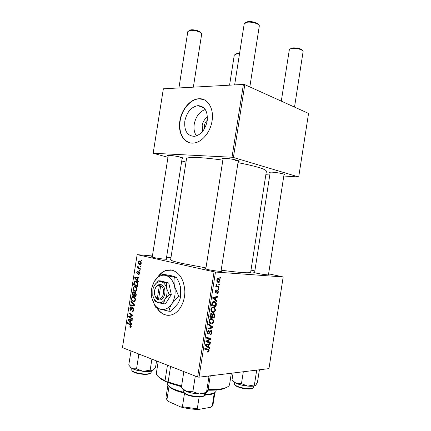 <?xml version="1.0" encoding="UTF-8"?>
<svg xmlns="http://www.w3.org/2000/svg" width="431" height="431" viewBox="0 0 431 431"><rect width="100%" height="100%" fill="white"/><g stroke="black" fill="none" stroke-linecap="round" stroke-linejoin="round"><path stroke-width="0.65" d="M196.461 135.905C194.306 132.807 193.562 128.912 194.23 124.209C195.793 116.591 199.461 111.683 205.242 109.474M207.44 117.108C204.644 118.902 202.893 121.709 202.177 125.529L202.726 131.256M207.284 120.308C205.754 121.59 204.79 123.336 204.396 125.54L204.51 128.637M207.192 120.976C207.925 111.284 204.844 106.166 197.937 105.633C191.192 106.926 186.822 112.06 184.834 121.03C184.053 130.905 187.286 136.013 194.526 136.347C201.008 134.887 205.231 129.763 207.192 120.976M212.074 120.874C214.202 108.558 207.64 97.988 198.874 98.753C190.297 99.011 181.494 109.528 179.856 120.955C177.674 133.384 184.457 144.46 193.961 143.017C202.02 142.225 210.457 132.118 212.074 120.874M203.637 99.534L199.127 98.85C190.556 99.108 181.747 109.619 180.115 121.041C178.86 132.236 181.941 139.45 189.354 142.683M156.836 307.885C159.023 311.424 161.765 313.73 165.062 314.808C167.611 315.589 170.18 315.465 172.766 314.441C179.77 311.667 185.061 301.592 184.84 291.157C183.983 279.724 179.732 272.721 172.088 270.145L165.94 270.431C162.934 271.46 160.316 273.507 158.085 276.583M157.218 308.063C159.395 311.505 162.099 313.752 165.332 314.808L168.618 315.314M270.118 172.869L269.332 172.454C269.192 172.131 270.248 172.044 272.489 172.184C277.596 172.492 285.898 174.221 284.853 174.744L283.975 174.911M281.249 173.849L283.242 173.909M168.165 156.13L167.373 155.693C167.228 155.424 167.955 155.322 169.545 155.397C174.329 155.596 184.199 157.724 183.008 158.29L182.13 158.446M180.293 157.396L181.419 157.417M222.999 159.201L222.154 158.716C221.97 158.355 222.946 158.22 225.074 158.322C230.553 158.554 240.417 160.704 239.113 161.361L238.16 161.566M235.644 160.429L237.626 160.434M221.065 270.862C222.062 271.169 222.234 271.347 221.577 271.406C219.999 271.573 211.944 270.474 207.661 269.499L205.226 268.836C204.617 268.583 204.833 268.465 205.878 268.481M166.323 258.815C167.212 259.069 167.39 259.22 166.856 259.268C165.477 259.44 157.272 258.336 153.447 257.463L151.647 256.973C151.152 256.768 151.367 256.677 152.299 256.698M268.497 274.499C269.375 274.757 269.553 274.908 269.03 274.951C266.358 274.886 262.263 274.31 256.763 273.232L253.999 272.511C253.514 272.306 253.73 272.22 254.64 272.252M205.97 267.893L182.448 263.476C174.55 261.703 170.611 260.453 170.628 259.737L186.526 158.737C186.795 157.601 190.987 157.234 199.084 157.622C205.743 157.994 213.668 158.834 222.849 160.154M218.765 288.845L218.657 289.562L218.032 289.384L218.145 288.657L218.765 288.845L218.14 288.695M219.519 284.04L219.406 284.751L218.781 284.573L218.9 283.84L219.519 284.04L218.889 283.889M215.5 310.099C215.064 311.678 214.282 312.464 213.151 312.464L211.26 311.527L210.883 309.474C211.341 307.836 212.154 307.039 213.313 307.093L214.654 307.556L215.5 310.099L214.988 309.959M216.906 300.725L216.788 301.501L212.704 298.209L212.844 297.331L217.569 296.501L217.456 297.218L216.179 297.417L215.796 299.863L216.906 300.725L215.301 300.299M214.611 315.411L214.18 318.164L209.757 317.06L210.258 314.328L211.459 313.369L212.057 313.563L212.435 314.312L213.496 313.445L214.115 313.666L214.611 315.411L214.078 315.26M212.806 326.962L212.666 327.872L207.871 329.085L207.99 328.357L212.095 327.323L208.534 324.855L208.658 324.08L212.806 326.962L210.538 326.262M207.92 352.138L207.51 352.105L207.559 351.394L208.626 350.645L208.459 349.961L204.73 349.18L204.844 348.453L208.13 349.062L208.852 349.374L209.159 350.651L207.92 352.138L207.516 351.998M210.447 342.058L210.333 342.78L205.873 341.875L205.991 341.115L210.242 338.922L206.454 338.168L206.568 337.441L211.023 338.367L210.904 339.122L206.665 341.325L210.447 342.058M199.02 377.184L268.96 368.618L283.183 276.939L215.473 272.042L199.02 377.184L197.619 376.985L214.072 271.832L215.473 272.042M209.558 347.72L209.439 348.496L205.291 345.608L205.425 344.725L210.22 343.491L210.107 344.207L208.814 344.52L208.432 346.966L209.558 347.72L207.155 346.907M211.993 332.533C211.718 333.971 211.088 334.704 210.102 334.731L210.161 334.014L210.867 333.804L211.465 332.506L211.228 331.245L210.479 331.342L209.401 333.244L208.259 334.1L207.672 333.917L207.322 332.215C207.575 330.96 208.13 330.27 208.992 330.141L209.024 330.857L207.866 332.215L208.044 333.287L208.798 333.093L209.477 331.838L210.98 330.426L211.578 330.625L211.993 332.533L211.481 332.371M213.717 321.51C213.28 323.088 212.494 323.891 211.362 323.918L209.461 323.024L209.083 320.982C209.541 319.339 210.355 318.531 211.519 318.557L212.919 319.032L213.717 321.51L213.205 321.359M216.955 293.624L216.944 292.908L217.93 291.911L217.757 291.017L217.262 291.092L215.683 292.951L215.301 292.821L214.967 291.421L216.233 289.826L216.184 290.542L215.381 291.469L215.559 292.175L216.001 292.175L216.987 290.575L217.644 290.235L217.989 290.359L218.339 291.954C218.14 293.042 217.677 293.597 216.955 293.624L216.895 293.608M216.281 304.722L215.963 306.753L211.556 305.552L212.025 302.945C212.558 301.851 213.248 301.35 214.088 301.452L215.473 301.937L216.346 303.618L216.281 304.722L215.764 304.582M220.079 280.834C219.805 281.955 219.277 282.494 218.501 282.461L217.434 282.095L216.745 280.08C217.046 278.943 217.596 278.41 218.388 278.491L219.368 278.83L220.079 280.834L219.675 280.737M219.088 286.787L218.975 287.509L215.796 286.518L215.909 285.791L216.567 286.006L216.001 284.805L216.2 284.325L216.674 284.638L216.971 285.952L219.088 286.787L216.163 286.071L216.082 286.604M220.548 277.451L220.435 278.162L219.815 277.973L219.929 277.246L220.548 277.451L219.918 277.305M135.135 286.432C136.422 286.782 137.069 287.897 137.069 289.788L135.9 291.399L134.978 291.41L133.324 290.058L133.007 288.059L134.16 286.426L135.135 286.432M137.36 280.258L138.351 281.314L138.243 282.014L134.639 278.065L134.763 277.284L138.954 277.505L138.852 278.151L137.704 278.065L137.36 280.258M131.288 326.386L130.728 327.355L129.839 327.156L129.893 326.493L130.518 326.676L130.825 326.175L130.2 325.071L127.479 323.347L127.581 322.7L130.399 324.473L131.288 326.386M132.99 307.712C133.729 308.068 134.019 308.844 133.874 310.029L133.028 311.532L132.198 311.511L132.252 310.853L132.872 310.875L133.405 309.835L132.651 308.364L131.595 309.878L130.604 310.32L129.812 308.257L130.695 306.84L131.347 306.856L131.283 307.508L130.846 307.486L130.275 308.429L130.679 309.673L132.414 307.712L132.99 307.712L132.414 307.712M131.008 301.048L134.612 304.986L134.483 305.811L130.302 305.493L130.404 304.846L133.987 305.116L130.895 301.738L131.008 301.048M133.513 296.684C134.801 297.056 135.442 298.193 135.442 300.084L134.31 301.673L133.357 301.678L131.703 300.288L131.39 298.279L132.511 296.673L133.513 296.684M141.109 260.028L141.67 260.313L141.567 260.954L141.002 260.685L141.109 260.028M152.412 255.966L137.144 254.64L122.442 347.634L197.619 376.985M137.144 254.64L214.072 271.832M135.275 292.417L136.261 294.567L135.867 297.045L131.988 294.809L132.441 292.407L132.985 291.819L133.486 291.819L134.337 292.956L135.275 292.417M130.674 322.582L131.654 323.719L131.547 324.414L127.985 320.174L128.104 319.393L132.258 319.899L132.155 320.545L131.019 320.384L130.674 322.582M130.108 317.124L132.462 318.606L132.36 319.258L128.508 316.86L128.616 316.182L132.301 315.546L129.025 313.563L129.128 312.917L132.985 315.276L132.877 315.961L129.187 316.607L130.108 317.124M139.655 273.41L138.874 274.687L138.351 274.676L138.399 274.019L139.288 273.286L138.804 272.333L137.273 273.814L136.649 272.257L137.387 271.04L137.775 271.029L137.726 271.681L137.01 272.381L137.311 273.157L139.035 271.675L139.655 273.41M137.839 283.9L137.494 286.75L133.605 284.589L134.025 282.283L134.898 281.357L135.84 281.362C136.88 281.605 137.548 282.45 137.839 283.9M139.719 260.938C140.721 261.132 141.228 261.946 141.239 263.373L140.371 264.612L139.811 264.618C138.771 264.429 138.249 263.605 138.249 262.145L139.094 260.944L139.719 260.938M140.167 265.965L140.732 266.256L140.63 266.897L140.064 266.622L140.167 265.965M139.202 268.114L140.339 268.734L140.237 269.386L137.392 267.899L137.494 267.247L138.076 267.559L137.753 265.954L139.202 268.114M139.482 270.302L140.043 270.593L139.946 271.239L139.38 270.959L139.482 270.302M170.951 257.668L166.565 257.264M250.982 270.129L254.845 270.937M268.599 273.82L283.183 276.939M283.803 176.015L298.694 176.985L308.558 113.423L244.792 84.654L233.397 157.477L232.007 157.245L243.407 84.417L244.792 84.654M298.694 176.985L233.397 157.477M232.007 157.245L153.167 153.264L163.354 88.802L243.407 84.417M185.993 162.099L181.731 160.968M167.977 157.32L153.167 153.264M265.852 174.717L269.784 175.002M221.173 270.189C239.781 272.651 249.608 273.346 250.653 272.268L266.39 171.242C265.846 169.135 256.375 166.274 237.987 162.665M141.605 260.733L141.002 260.685M133.276 294.847L131.988 294.809M134.197 292.455L132.441 292.407M135.98 292.999L134.337 292.956M132.543 294.421L133.75 295.116L133.912 292.983L133.4 292.466L132.716 293.328L132.543 294.421M134.24 295.127L133.75 295.116M134.213 292.487L133.4 292.466M136.007 293.042L133.912 292.983M134.203 295.38L135.512 296.135L135.781 294.287L135.162 293.058L134.418 294.017L134.203 295.38M136.007 296.145L135.512 296.135M136.029 293.085L135.162 293.058M136.288 294.298L135.781 294.287M134.256 301.689L133.357 301.678M132.36 300.299L131.703 300.288M131.886 298.29L131.39 298.279M132.096 299.879L133.475 301.043L134.149 301.048L134.973 299.895C134.919 298.441 134.38 297.579 133.368 297.315L132.662 297.309L131.854 298.441L132.096 299.879M134.585 297.342L133.368 297.315M135.469 299.906L134.973 299.895M134.51 305.627L130.302 305.493M133.001 305.514L133.082 305.013M134.591 305.121L133.987 305.116M131.649 301.748L130.895 301.738M133.087 311.505L132.198 311.511M132.829 310.896L133.632 310.891L132.872 310.875M133.896 309.835L133.405 309.835M133.691 308.37L132.926 308.364M130.307 308.257L129.812 308.257M131.805 309.55L131.072 309.544M130.798 327.323L130.2 327.339M131.019 327.124L129.839 327.156M131.315 326.165L130.825 326.175M128.573 323.325L127.479 323.347M128.621 320.163L127.985 320.174M130.717 319.985L130.76 319.716M132.182 320.362L131.019 320.384M129.489 320.195L132.204 320.152L128.465 320.017L130.259 322.065L130.539 320.314L128.465 320.017M130.755 322.059L130.259 322.065M132.198 320.287L130.539 320.314M129.645 316.844L128.508 316.86M131.299 316.284L128.616 316.182M131.32 316.16L132.899 315.831M132.947 315.54L132.301 315.546M132.457 314.953L131.277 314.964M130.178 313.558L129.025 313.563M138.782 274.714L138.405 274.692M138.825 274.703L138.351 274.676M139.671 273.313L139.288 273.286M139.628 272.37L138.965 272.327M137.031 272.284L136.649 272.257M139.407 271.929L138.443 271.864M135.382 278.103L134.639 278.065M137.349 277.995L137.441 277.429L134.763 277.284M137.441 277.429L138.954 277.51M138.303 278.087L135.124 277.882L136.939 279.778L137.214 278.027L138.857 278.119L137.704 278.065M137.43 279.805L136.939 279.778M137.214 278.027L135.124 277.882M134.978 284.649L133.605 284.589M134.591 282.31L134.025 282.283M134.16 284.191L137.139 285.845L137.268 285.02C137.43 283.291 136.913 282.283 135.711 281.998L135.027 281.976L134.504 282.472L134.16 284.191M137.634 285.866L137.139 285.845M136.999 282.057L135.711 281.998M137.764 285.042L137.268 285.02M135.787 291.437L134.978 291.41M133.998 290.079L133.324 290.058M133.497 288.075L133.007 288.059M133.712 289.637L135.097 290.774L135.749 290.78L136.6 289.605C136.541 288.156 136.002 287.305 134.989 287.062L134.305 287.057L133.47 288.21L133.712 289.637M136.25 287.111L134.989 287.062M137.09 289.621L136.6 289.605M140.199 264.65L139.811 264.618M138.626 262.172L138.249 262.145M138.61 262.258L139.87 263.966L140.35 263.971L140.867 263.282L139.617 261.579L139.132 261.574L138.61 262.258M140.845 261.676L139.617 261.579M141.249 263.309L140.867 263.282M140.668 266.665L140.064 266.622M139.014 268.012L137.392 267.899M138.437 267.586L138.076 267.559M138.114 266.401L137.581 266.358M139.983 270.997L139.38 270.959M207.505 341.438L207.446 341.821L210.333 342.78M207.446 341.821L205.926 341.514M206.503 337.85L210.242 338.922M206.497 337.888L209.073 338.728M208.081 337.753L208.011 338.179L210.904 339.122M207.23 340.442L208.022 340.7M206.007 341.11L206.665 341.325M208.943 343.819L210.107 344.207M207.694 344.143L208.814 344.52M205.571 345.802L207.952 346.605L208.254 344.655L205.856 345.231L207.952 346.605M206.104 346.174L208.432 346.966M205.371 345.069L205.856 345.231M207.149 344.283L208.254 344.655M205.565 348.965L204.8 348.738M206.196 348.701L206.309 349.223M208.642 350.473L209.159 350.651M210.053 330.873L210.91 331.143M209.854 331.143L210.479 331.342M208.825 333.061L209.401 333.244M207.661 333.906L208.259 334.1M208.092 330.566L209.024 330.857M208.071 330.588L208.922 330.857M207.354 332.053L207.866 332.215M211.362 327.468L212.666 327.872M209.638 322.636L209.337 322.819M209.87 323.465L211.362 323.918M210.533 318.789L210.667 319.075M209.908 322.447L211.497 323.202C212.305 323.185 212.871 322.609 213.189 321.467L212.58 319.694L211.357 319.274C210.533 319.263 209.956 319.834 209.622 320.993L209.908 322.447L209.105 322.205M209.105 320.842L209.622 320.993M210.258 318.951L211.357 319.274M211.373 316.704L211.276 317.313L214.18 318.164M211.276 317.313L209.773 316.936M210.587 313.779L212.435 314.312M210.393 316.462L211.777 316.807L211.95 314.479L211.368 314.086L210.581 315.228L210.393 316.462L209.87 316.311M210.069 315.077L210.581 315.228M210.533 313.843L211.368 314.086M212.294 316.936L213.781 317.313L214.078 315.266L213.372 314.161L212.531 315.422L212.294 316.936L211.777 316.79M212.004 315.266L212.531 315.422M212.634 313.951L213.372 314.161M216.847 290.774L217.569 290.952M216.734 290.957L217.262 291.092M215.387 292.881L215.683 292.951M215.355 290.332L216.184 290.542M214.977 291.367L215.381 291.469M217.941 291.857L218.339 291.954M215.856 296.803L217.456 297.218M214.638 297.018L216.179 297.417M213.076 297.832L213.022 298.177M214.245 299.448L215.796 299.863M214.115 298.478L215.328 299.459L215.629 297.509L213.264 297.88L214.115 298.478L212.72 298.107M213.733 299.039L215.328 299.459M212.774 297.751L213.264 297.88M214.11 297.11L215.629 297.509M213.167 305.234L213.054 305.951L215.963 306.753M213.054 305.951L211.556 305.547M213.049 301.684L213.216 301.969M215.732 303.451L216.346 303.618M212.187 304.965L215.57 305.891L215.144 302.578L213.948 302.169L212.575 303.015L212.187 304.965L211.669 304.825M212.052 302.874L212.575 303.015M212.779 301.851L213.948 302.169M211.497 311.204L211.185 311.403M211.793 312.076L213.151 312.464M211.707 310.961L213.286 311.748C214.094 311.753 214.654 311.182 214.977 310.051L214.326 308.219L213.151 307.809C212.332 307.777 211.756 308.343 211.422 309.496L211.707 310.961L210.915 310.735M210.904 309.35L211.422 309.496M212.009 307.492L213.151 307.809M217.741 282.278L218.501 282.461M217.154 280.134L217.644 281.405L218.56 281.745L219.67 280.807L219.115 279.525L218.275 279.202L217.154 280.134L216.75 280.037M217.235 278.959L218.275 279.202M215.899 285.839L216.567 286.006M216.109 284.498L216.674 284.638M215.996 284.864L216.513 284.993M215.877 285.979L216.163 286.071M170.444 269.887L166.21 270.452C163.678 271.304 161.399 272.909 159.384 275.274M235.127 54.284L237.233 53.444L239.566 53.444M239.48 53.999L236.592 53.983L234.297 55.006L229.567 85.176M188.891 30.671L190.664 29.884C194.095 29.286 200.884 31.291 200.965 32.901L200.975 32.907M193.352 87.159L201.697 33.893C201.616 32.061 193.842 29.771 189.915 30.445L187.814 31.582L178.924 87.951M290.322 48.865L292.918 47.868C297.848 47.787 301.01 48.633 302.406 50.405L302.427 50.432M294.518 107.087L303.138 51.343C301.549 49.323 297.934 48.358 292.293 48.45C290.683 48.622 289.707 48.994 289.363 49.554L281.292 101.123M245.449 22.66L247.782 21.663C251.58 21.027 258.18 22.891 258.508 24.68M249.829 86.927L259.327 25.817C259.187 23.764 251.472 21.523 247.038 22.267L244.21 23.802L234.642 84.896M130.334 367.169L132.339 368.742L137.031 370.315L143.081 371.323L136.546 368.817L132.339 368.742L131.186 367.988L128.767 365.062L130.981 351.044M138.276 353.813L138.798 354.568L136.546 368.817M138.798 354.568L139.536 354.309M150.16 370.175L143.081 371.323C147.041 371.684 150.026 371.56 152.041 370.956L152.569 370.752L150.16 370.175L151.895 359.131M156.555 360.952L155.483 367.751L152.569 370.752M259.408 369.793L257.479 382.205L255.68 385.33L255.012 385.556L254.403 384.915L247.669 386.09L241.457 383.649L236.43 383.45L233.586 381.446L232.045 379.689L233.085 373.014M243.31 371.759L241.457 383.649M255.621 370.256L256.585 370.875L254.403 384.915M256.585 370.875L256.951 370.089M233.133 380.977L234.146 382.227L236.43 383.45C239.631 384.748 243.375 385.626 247.669 386.09C250.702 386.37 253.008 386.295 254.57 385.869L255.54 385.438M183.929 371.641L183.751 372.163L184.689 371.937M210.263 375.805L208.281 388.476L207.112 392.264L199.413 393.95L192.851 391.736L186.747 391.585L181.823 388.029M207.817 376.107L208.938 376.78L209.17 375.94M208.938 376.78L206.53 392.194M183.751 372.163L181.349 387.501M195.286 376.166L192.851 391.736M182.071 388.288L183.466 389.99L186.747 391.585C190.631 392.964 194.855 393.751 199.413 393.95L205.275 393.438L206.6 392.479M206.783 392.695L205.275 393.438M170.584 366.431L168.133 382.022L181.58 386.041M181.473 386.709L168.634 382.852L168.133 382.022M158.182 361.587L156.394 372.955C156.162 374.469 157.353 376.139 159.966 377.96L165.03 380.729L167.465 365.213M165.03 380.729L165.563 381.564L160.639 378.865L157.654 376.015M207.995 389.543C215.182 389.732 220.737 389.247 224.659 388.094C227.703 387.157 229.346 385.928 229.594 384.42L231.339 373.23M227.46 386.946L223.743 388.746C219.977 389.861 214.665 390.341 207.817 390.19M165.563 381.564L168.144 381.963M214.331 392.878L211.702 394.23L204.488 395.254M167.53 381.785L167.298 383.294C167.136 384.393 167.961 385.583 169.766 386.876C172.756 388.929 177.41 390.728 183.73 392.28M204.633 394.656L212.602 393.584C214.719 392.905 215.872 392.021 216.05 390.928L216.195 390.012M184.231 393.067C177.981 391.558 173.381 389.791 170.428 387.765L168.338 385.675M199.138 396.989L197.29 408.809L198.616 409.45L210.711 407.257L212.246 406.121L214.293 392.9M170.428 387.765L168.995 386.548L166.905 399.833L168.219 401.369L180.745 406.983L182.405 406.751L197.29 408.809M184.5 393.363L182.405 406.751M198.616 409.45C192.7 409.358 186.747 408.54 180.745 406.983M167.896 385.158L165.973 397.398L166.905 399.833M212.246 406.121L213 404.763L214.907 392.522M154.627 294.556L155.833 297.632L157.859 299.567L159.147 299.938L158.608 298.909L160.677 285.791L161.528 284.805L160.23 284.525C157.724 284.546 155.93 286.211 154.848 289.519M158.608 298.909C163.758 299.664 165.623 287.827 160.677 285.791M159.158 299.879C165.138 300.913 167.314 287.078 161.523 284.864M152.897 296.108L155.176 301.409L158.053 302.589L163.354 303.812L165.078 299.157L169.184 294.524L166.732 288.662L166.641 282.93L158.419 280.807L154.411 285.365L153.199 288.027M158.419 280.807L160.547 280.91L168.769 283.027L171.312 294.583L165.493 303.833L163.354 303.812M169.184 294.524L171.312 294.583M166.641 282.93L168.769 283.027M178.617 296.113L174.582 286.513C173.025 280.392 170.051 276.686 165.666 275.393C161.248 274.547 157.498 276.503 154.417 281.254L151.987 287.213C151.146 290.78 151.076 294.341 151.793 297.891L154.546 304.642C156.146 306.969 158.075 308.494 160.343 309.21C164.761 310.336 168.607 308.499 171.883 303.704C174.916 298.559 175.816 292.832 174.582 286.513C173.914 283.178 173.844 280.069 174.366 277.181L176.414 277.3L178.908 282.192L180.4 286.76L180.67 296.167C180.33 298.57 179.35 301.102 177.728 303.774L171.075 311.257L169.006 311.257C169.297 308.925 170.256 306.409 171.883 303.704L178.617 296.113L180.67 296.167M174.366 277.181L165.666 275.393L160.898 273.868L154.417 281.254L152.52 285.376M160.898 273.868L171.479 275.743L176.414 277.3M151.998 298.791L155.645 307.211L160.343 309.21L169.006 311.257M166.732 288.662C165.8 284.918 164.001 282.628 161.329 281.804C158.63 281.249 156.324 282.44 154.411 285.365L152.892 289.131L152.79 295.655L154.454 299.75L158.053 302.589C160.758 303.246 163.096 302.104 165.078 299.157C166.916 296.016 167.465 292.514 166.732 288.662M160.23 284.525L159.384 285.446L157.32 298.538L157.865 299.507M159.384 285.446C157.083 285.548 155.499 287.159 154.637 290.284C154.126 292.811 154.454 295.025 155.618 296.943L157.32 298.538M158.991 299.588L157.859 299.567M132.732 293.252L132.242 293.236M134.407 294.087L133.912 294.071M136.201 294.939L135.706 294.928M134.025 304.345L133.244 304.334M132.398 308.574L131.671 308.574M131.029 325.049L130.2 325.071M132.899 315.821L130.254 315.848M132.937 315.6L131.46 315.616M138.432 272.726L137.909 272.694M134.337 283.081L133.847 283.054M205.339 345.279L206.718 345.743M205.926 344.595L207.047 344.978M205.016 348.781L207.904 349.773M209.299 332.188L209.87 332.366M216.362 291.647L216.841 291.765M212.892 297.32L214.439 297.724M211.831 303.78L212.354 303.92M215.893 285.893L217.827 286.362M151.109 372.524C149.444 374.658 144.886 374.948 137.43 373.408C133.653 372.492 131.751 371.328 131.735 369.922C131.751 370.999 133.637 372.018 137.376 372.987C143.367 374.501 151.109 374.205 151.109 372.524L151.324 371.15M150.344 373.305C148.216 374.663 143.938 374.701 137.521 373.418M241.662 387.684C248.466 389.037 252.453 388.951 253.622 387.421C252.361 389.312 248.375 389.538 241.667 388.099C236.678 386.731 234.313 385.373 234.572 384.016C234.69 385.276 237.055 386.499 241.662 387.684M252.873 388.153C251.198 389.306 247.48 389.29 241.716 388.099M184.339 392.873C187.722 396.331 204.736 398.007 204.596 394.898C204.52 398.632 187.954 396.816 184.398 393.239L183.66 391.585L184.339 392.873M203.691 395.852C202.08 398.244 187.684 396.439 184.786 393.471M203.922 107.869L197.937 105.633M284.589 174.383L284.853 174.744M182.739 157.913L183.008 158.29M238.763 160.876L239.113 161.361M208.798 349.331L208.636 350.344L208.798 349.331M222.628 158.36L222.154 158.716M167.745 155.424L167.373 155.693M269.693 172.184L269.332 172.454M132.985 291.819L133.535 291.835M134.849 292.423L135.318 292.433M132.511 296.673L133.545 296.695M134.149 301.048L135.086 301.064M130.695 306.84L131.304 306.84M130.905 309.673L131.73 309.673M130.518 326.676L131.229 326.66M138.804 274.03L139.477 274.068M137.387 271.04L137.769 271.067M138.734 271.681L139.127 271.708M134.898 281.357L135.997 281.411M134.16 286.426L135.248 286.47M135.749 290.78L136.681 290.806M139.094 260.944L139.967 261.014M140.35 263.971L141.034 264.02M208.852 349.374L207.71 348.986M208.044 333.287L207.284 333.044M211.578 330.625L210.953 330.426M212.919 319.032L211.341 318.568M210.226 322.814L209.191 322.501M212.057 313.563L211.395 313.369M214.115 313.666L213.377 313.456M217.989 290.359L217.52 290.246M214.088 298.457L212.72 298.096M215.473 301.937L213.733 301.468M214.654 307.556L213.038 307.109M212.057 311.36L211.018 311.069M219.368 278.83L217.994 278.512M217.644 281.405L216.798 281.206M216.971 285.952L216.378 285.812M166.21 270.452L165.94 270.431M168.284 155.375L152.229 257.162M182.248 157.692L166.247 259.279M284.094 174.172L268.427 274.951M270.232 172.131L254.57 272.704M220.979 271.417L238.3 160.671M205.792 269.03L223.139 158.306M131.735 369.922L131.951 368.543M253.622 387.421L253.832 386.036M234.572 384.016L234.787 382.642M234.146 382.227L233.586 381.446M254.57 385.869L255.012 385.556M204.596 394.898L204.806 393.562M183.66 391.585L183.87 390.249M183.466 389.99L182.625 388.843M160.639 378.865L159.966 377.96M223.743 388.746L224.659 388.094M211.702 394.23L212.602 393.584M154.546 304.642L155.041 306.161M154.454 299.75L154.745 300.655M155.618 296.943L155.833 297.632"/></g></svg>
